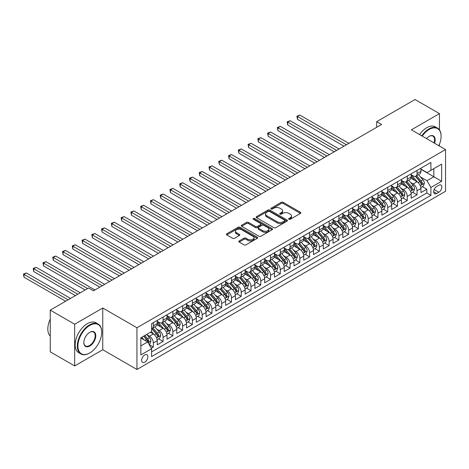 <?xml version="1.0" encoding="UTF-8"?>
<svg xmlns="http://www.w3.org/2000/svg" width="469" height="469" viewBox="0 0 469 469"><rect width="100%" height="100%" fill="white"/><g stroke="black" fill="none" stroke-linecap="round" stroke-linejoin="round"><path stroke-width="0.7" d="M288.927 219.275A0.95 0.545 0 0 0 290.27 219.275L300.453 213.395A1.354 0.786 0 0 0 300.852 212.844A1.354 0.786 0 0 0 300.453 212.293L283.2 202.327A1.354 0.786 0 0 0 281.283 202.327L271.094 208.207A0.95 0.545 0 0 0 270.818 208.594A0.95 0.545 0 0 0 271.094 208.986A0.95 0.545 0 0 0 272.436 208.986L273.755 208.224A4.338 2.503 0 0 1 279.893 208.224L281.33 209.051A4.338 2.503 0 0 1 282.602 210.821A4.338 2.503 0 0 1 281.33 212.598L280.011 213.354A0.95 0.545 0 0 0 279.735 213.741A0.95 0.545 0 0 0 280.011 214.134A0.95 0.545 0 0 0 281.353 214.134L282.672 213.372A4.338 2.503 0 0 1 288.804 213.372L290.247 214.198A4.338 2.503 0 0 1 291.513 215.969A4.338 2.503 0 0 1 290.247 217.745L288.927 218.501A0.95 0.545 0 0 0 288.646 218.888A0.95 0.545 0 0 0 288.927 219.275L288.927 218.501M144.745 362.144A4.42 2.55 120 0 0 147.635 358.246A4.42 2.55 120 0 0 146.955 354.705A4.42 2.55 120 0 0 144.745 354.927A4.42 2.55 120 0 0 141.861 358.82A4.42 2.55 120 0 0 142.535 362.361A4.42 2.55 120 0 0 144.745 362.144M239.196 240.96A1.354 0.786 0 0 0 238.797 241.512A1.354 0.786 0 0 0 239.196 242.068L244.038 244.859A1.354 0.786 0 0 0 245.955 244.859L257.27 238.328A1.354 0.786 0 0 0 257.663 237.777A1.354 0.786 0 0 0 257.27 237.226L240.011 227.26A1.354 0.786 0 0 0 238.094 227.26L226.785 233.791A1.354 0.786 0 0 0 226.386 234.348A1.354 0.786 0 0 0 226.785 234.899L232.63 238.275A1.354 0.786 0 0 0 234.547 238.275L239.389 235.479A1.354 0.786 0 0 0 239.788 234.928A1.354 0.786 0 0 0 239.389 234.371L236.487 232.7A3.629 2.093 0 0 1 235.426 231.217A3.629 2.093 0 0 1 237.666 229.282A3.629 2.093 0 0 1 241.617 229.74L252.979 236.294A3.629 2.093 0 0 1 254.04 237.777A3.629 2.093 0 0 1 251.8 239.712A3.629 2.093 0 0 1 247.849 239.26L245.955 238.164A1.354 0.786 0 0 0 244.038 238.164L239.196 240.96L239.196 242.068M102.752 308.01L74.677 324.226L50.259 310.126L50.259 351.85L74.677 365.949L102.752 349.739L136.936 369.472L136.936 327.749L102.752 308.01L102.752 349.739M439.447 129.872L439.447 113.621L411.366 129.837L445.55 149.57L136.936 327.749M439.447 113.621L415.03 99.528L376.695 121.659L376.695 127.298M50.259 310.126L88.594 287.995L93.472 290.815L381.578 124.478L376.695 121.659M273.849 227.647A1.354 0.786 0 0 0 275.766 227.647L287.081 221.116A1.354 0.786 0 0 0 287.479 220.565A1.354 0.786 0 0 0 287.081 220.014L269.827 210.048A1.354 0.786 0 0 0 267.91 210.048L256.596 216.578A1.354 0.786 0 0 0 256.197 217.135A1.354 0.786 0 0 0 256.596 217.686L273.849 227.647M253.67 219.48A0.95 0.545 0 0 1 254.632 219.615L272.155 229.734L260.864 236.253A1.354 0.786 0 0 1 258.947 236.253L241.687 226.293L241.687 225.184A1.354 0.786 0 0 0 241.295 225.741A1.354 0.786 0 0 0 241.687 226.293M241.687 225.184L246.53 222.394A1.354 0.786 0 0 1 248.447 222.394L255.447 226.433A1.354 0.786 0 0 0 257.364 226.433L260.576 224.575A1.354 0.786 0 0 0 260.969 224.024A1.354 0.786 0 0 0 260.576 223.473L253.289 219.263A0.95 0.545 0 0 1 253.008 218.876A0.95 0.545 0 0 1 253.594 218.372A0.95 0.545 0 0 1 254.632 218.49L272.172 228.62A1.354 0.786 0 0 1 272.571 229.171A1.354 0.786 0 0 1 272.172 229.722L272.172 228.62M151.317 348.256L153.34 347.089L149.289 344.75M146.985 334.79L149.435 336.203A5.522 3.189 60 0 1 153.34 342.974L157.25 340.717L157.25 344.832L163.106 341.45L158.663 338.882M156.752 329.15L159.202 330.569A5.522 3.189 60 0 1 163.106 337.334L167.017 335.077L167.017 339.193L172.873 335.81L168.43 333.242M166.518 323.51L168.969 324.929A5.522 3.189 60 0 1 172.873 331.694L176.784 329.437L176.784 333.553L182.64 330.17L178.197 327.608M176.28 317.876L178.736 319.289A5.522 3.189 60 0 1 182.64 326.055L186.545 323.798L186.545 327.919L192.407 324.536L187.963 321.969M186.046 312.237L188.503 313.65A5.522 3.189 60 0 1 192.407 320.415L196.312 318.164L196.312 322.279L202.174 318.897L197.73 316.329M195.813 306.597L198.27 308.01A5.522 3.189 60 0 1 202.174 314.781L206.079 312.524L206.079 316.639L211.941 313.257L207.497 310.689M205.58 300.957L208.031 302.376A5.522 3.189 60 0 1 211.941 309.141L215.846 306.884L215.846 311L221.708 307.617L217.264 305.049M215.347 295.318L217.798 296.736A5.522 3.189 60 0 1 221.708 303.502L225.612 301.245L225.612 305.36L231.475 301.977L227.031 299.415M225.114 289.684L227.565 291.097A5.522 3.189 60 0 1 231.475 297.862L235.379 295.605L235.379 299.726L241.236 296.344L236.792 293.776M234.881 284.044L237.332 285.457A5.522 3.189 60 0 1 241.236 292.222L245.146 289.971L245.146 294.086L251.003 290.704L246.559 288.136M244.648 278.404L247.099 279.817A5.522 3.189 60 0 1 251.003 286.588L254.913 284.331L254.913 288.447L260.77 285.064L256.326 282.496M254.415 272.765L256.865 274.183A5.522 3.189 60 0 1 260.77 280.949L264.68 278.692L264.68 282.807L270.537 279.424L266.093 276.862M264.182 267.125L266.632 268.544A5.522 3.189 60 0 1 270.537 275.309L274.447 273.052L274.447 277.167L280.304 273.785L275.86 271.223M273.943 261.491L276.399 262.904A5.522 3.189 60 0 1 280.304 269.669L284.208 267.418L284.208 271.533L290.071 268.151L285.627 265.583M283.71 255.851L286.166 257.264A5.522 3.189 60 0 1 290.071 264.029L293.975 261.778L293.975 265.894L299.838 262.511L295.394 259.943M293.477 250.212L295.927 251.624A5.522 3.189 60 0 1 299.838 258.396L303.742 256.138L303.742 260.254L309.604 256.871L305.161 254.304M303.244 244.572L305.694 245.991A5.522 3.189 60 0 1 309.604 252.756L313.509 250.499L313.509 254.614L319.371 251.232L314.928 248.67M313.011 238.932L315.461 240.351A5.522 3.189 60 0 1 319.371 247.116L323.276 244.859L323.276 248.975L329.138 245.592L324.695 243.03M322.778 233.298L325.228 234.711A5.522 3.189 60 0 1 329.138 241.476L333.043 239.225L333.043 243.341L338.899 239.958L334.456 237.39M332.544 227.658L334.995 229.071A5.522 3.189 60 0 1 338.899 235.837L342.81 233.585L342.81 237.701L348.666 234.318L344.223 231.75M342.311 222.019L344.762 223.432A5.522 3.189 60 0 1 348.666 230.203L352.577 227.946L352.577 232.061L358.433 228.679L353.989 226.111M352.078 216.379L354.529 217.798A5.522 3.189 60 0 1 358.433 224.563L362.344 222.306L362.344 226.421L368.2 223.039L363.756 220.477M361.839 210.739L364.296 212.158A5.522 3.189 60 0 1 368.2 218.923L372.105 216.666L372.105 220.782L377.967 217.399L373.523 214.837M371.606 205.105L374.063 206.518A5.522 3.189 60 0 1 377.967 213.284L381.872 211.032L381.872 215.148L387.734 211.765L383.29 209.197M381.373 199.466L383.83 200.879A5.522 3.189 60 0 1 387.734 207.644L391.638 205.393L391.638 209.508L397.501 206.126L393.057 203.558M391.14 193.826L393.591 195.245A5.522 3.189 60 0 1 397.501 202.01L401.405 199.753L401.405 203.868L407.268 200.486L402.824 197.918M400.907 188.186L403.358 189.605A5.522 3.189 60 0 1 407.268 196.37L411.172 194.113L411.172 198.229L417.035 194.846L417.035 190.731A5.522 3.189 -120 0 0 413.125 183.965L410.674 182.547M412.591 192.284L417.035 194.846M157.25 340.717A5.522 3.189 -120 0 0 153.34 333.951L150.414 332.257M167.017 335.077A5.522 3.189 -120 0 0 163.106 328.312L157.068 324.824M176.784 329.437A5.522 3.189 -120 0 0 172.873 322.672L166.835 319.184M186.545 323.798A5.522 3.189 -120 0 0 182.64 317.032L176.602 313.544M196.312 318.164A5.522 3.189 -120 0 0 192.407 311.398L186.369 307.91M206.079 312.524A5.522 3.189 -120 0 0 202.174 305.759L196.136 302.271M215.846 306.884A5.522 3.189 -120 0 0 211.941 300.119L205.903 296.631M225.612 301.245A5.522 3.189 -120 0 0 221.708 294.479L215.664 290.991M235.379 295.605A5.522 3.189 -120 0 0 231.475 288.84L225.431 285.357M245.146 289.971A5.522 3.189 -120 0 0 241.236 283.206L235.198 279.717M254.913 284.331A5.522 3.189 -120 0 0 251.003 277.566L244.965 274.078M264.68 278.692A5.522 3.189 -120 0 0 260.77 271.926L254.731 268.438M274.447 273.052A5.522 3.189 -120 0 0 270.537 266.286L264.498 262.798M284.208 267.418A5.522 3.189 -120 0 0 280.304 260.647L274.265 257.164M293.975 261.778A5.522 3.189 -120 0 0 290.071 255.013L284.032 251.525M303.742 256.138A5.522 3.189 -120 0 0 299.838 249.373L293.799 245.885M313.509 250.499A5.522 3.189 -120 0 0 309.604 243.733L303.56 240.245M323.276 244.859A5.522 3.189 -120 0 0 319.371 238.094L313.327 234.606M333.043 239.225A5.522 3.189 -120 0 0 329.138 232.454L323.094 228.972M342.81 233.585A5.522 3.189 -120 0 0 338.899 226.82L332.861 223.332M352.577 227.946A5.522 3.189 -120 0 0 348.666 221.18L342.628 217.692M362.344 222.306A5.522 3.189 -120 0 0 358.433 215.541L352.395 212.052M372.105 216.666A5.522 3.189 -120 0 0 368.2 209.901L362.162 206.413M381.872 211.032A5.522 3.189 -120 0 0 377.967 204.261L371.929 200.779M391.638 205.393A5.522 3.189 -120 0 0 387.734 198.627L381.696 195.139M401.405 199.753A5.522 3.189 -120 0 0 397.501 192.988L391.463 189.499M411.172 194.113A5.522 3.189 -120 0 0 407.268 187.348L401.224 183.86M438.814 185.261L436.662 186.504A4.28 2.474 120 0 0 433.866 190.273A4.28 2.474 120 0 0 434.523 193.709A4.28 2.474 120 0 0 436.662 193.492L438.814 192.255A4.28 2.474 120 0 0 441.61 188.479A4.28 2.474 120 0 0 440.954 185.05A4.28 2.474 120 0 0 438.814 185.261M136.936 369.472L445.55 191.293L445.55 149.57M140.841 345.905L147.676 341.954L151.587 348.725L151.587 356.616L430.9 195.356L430.9 187.459L426.995 180.694L420.441 176.913M151.587 348.725L140.841 354.927L140.841 337.786L151.587 331.583L151.587 323.686L430.9 162.426L430.9 170.317L441.646 164.115L441.646 181.257L430.9 187.459M157.25 321.318L159.202 322.449A5.522 3.189 60 0 0 161.963 322.719L165.868 320.468A5.522 3.189 -120 0 0 167.017 317.935L167.017 314.781M167.017 315.678L168.969 316.81A5.522 3.189 60 0 0 171.73 317.079L175.635 314.828A5.522 3.189 -120 0 0 176.784 312.295L176.784 309.141M176.784 310.044L178.736 311.17A5.522 3.189 60 0 0 181.497 311.445L185.402 309.188A5.522 3.189 -120 0 0 186.545 306.662L186.545 303.502M186.545 304.404L188.503 305.53A5.522 3.189 60 0 0 191.264 305.806L195.168 303.549A5.522 3.189 -120 0 0 196.312 301.022L196.312 297.862M196.312 298.765L198.27 299.89A5.522 3.189 60 0 0 201.031 300.166L204.935 297.909A5.522 3.189 -120 0 0 206.079 295.382L206.079 292.222M206.079 293.125L208.031 294.256A5.522 3.189 60 0 0 210.798 294.526L214.702 292.275A5.522 3.189 -120 0 0 215.846 289.742L215.846 286.588M215.846 287.485L217.798 288.617A5.522 3.189 60 0 0 220.565 288.886L224.469 286.635A5.522 3.189 -120 0 0 225.612 284.103L225.612 280.949M225.612 281.851L227.565 282.977A5.522 3.189 60 0 0 230.326 283.253L234.236 280.995A5.522 3.189 -120 0 0 235.379 278.469L235.379 275.309M235.379 276.212L237.332 277.337A5.522 3.189 60 0 0 240.093 277.613L244.003 275.356A5.522 3.189 -120 0 0 245.146 272.829L245.146 269.669M245.146 270.572L247.099 271.698A5.522 3.189 60 0 0 249.86 271.973L253.77 269.716A5.522 3.189 -120 0 0 254.913 267.189L254.913 264.029M254.913 264.932L256.865 266.064A5.522 3.189 60 0 0 259.627 266.333L263.531 264.082A5.522 3.189 -120 0 0 264.68 261.55L264.68 258.396M264.68 259.293L266.632 260.424A5.522 3.189 60 0 0 269.394 260.7L273.298 258.442A5.522 3.189 -120 0 0 274.447 255.91L274.447 252.756M274.447 253.659L276.399 254.784A5.522 3.189 60 0 0 279.161 255.06L283.065 252.803A5.522 3.189 -120 0 0 284.208 250.276L284.208 247.116M284.208 248.019L286.166 249.145A5.522 3.189 60 0 0 288.927 249.42L292.832 247.163A5.522 3.189 -120 0 0 293.975 244.636L293.975 241.476M293.975 242.379L295.927 243.505A5.522 3.189 60 0 0 298.694 243.78L302.599 241.523A5.522 3.189 -120 0 0 303.742 238.997L303.742 235.837M303.742 236.739L305.694 237.871A5.522 3.189 60 0 0 308.461 238.141L312.366 235.889A5.522 3.189 -120 0 0 313.509 233.357L313.509 230.203M313.509 231.106L315.461 232.231A5.522 3.189 60 0 0 318.222 232.507L322.133 230.25A5.522 3.189 -120 0 0 323.276 227.717L323.276 224.563M323.276 225.466L325.228 226.591A5.522 3.189 60 0 0 327.989 226.867L331.9 224.61A5.522 3.189 -120 0 0 333.043 222.083L333.043 218.923M333.043 219.826L334.995 220.952A5.522 3.189 60 0 0 337.756 221.227L341.666 218.97A5.522 3.189 -120 0 0 342.81 216.444L342.81 213.284M342.81 214.186L344.762 215.312A5.522 3.189 60 0 0 347.523 215.588L351.433 213.331A5.522 3.189 -120 0 0 352.577 210.804L352.577 207.644M352.577 208.547L354.529 209.678A5.522 3.189 60 0 0 357.29 209.948L361.194 207.697A5.522 3.189 -120 0 0 362.344 205.164L362.344 202.01M362.344 202.913L364.296 204.038A5.522 3.189 60 0 0 367.057 204.314L370.961 202.057A5.522 3.189 -120 0 0 372.105 199.524L372.105 196.37M372.105 197.273L374.063 198.399A5.522 3.189 60 0 0 376.824 198.674L380.728 196.417A5.522 3.189 -120 0 0 381.872 193.89L381.872 190.731M381.872 191.633L383.83 192.759A5.522 3.189 60 0 0 386.591 193.035L390.495 190.777A5.522 3.189 -120 0 0 391.638 188.251L391.638 185.091M391.638 185.994L393.591 187.119A5.522 3.189 60 0 0 396.358 187.395L400.262 185.138A5.522 3.189 -120 0 0 401.405 182.611L401.405 179.451M401.405 180.354L403.358 181.485A5.522 3.189 60 0 0 406.125 181.755L410.029 179.504A5.522 3.189 -120 0 0 411.172 176.971L411.172 173.817M151.587 351.879L426.796 192.988L426.796 189.206L420.939 192.589L420.939 188.474A5.522 3.189 -120 0 0 417.035 181.708L410.991 178.22M411.172 174.72L413.125 175.846A5.522 3.189 -120 0 0 415.886 176.121A5.522 3.189 -120 0 0 417.035 173.589L417.035 170.435M415.886 176.121L419.796 173.864A5.522 3.189 -120 0 0 420.939 171.332L420.939 168.178M153.34 322.672L153.34 325.832A5.522 3.189 60 0 1 152.196 328.359A5.522 3.189 60 0 1 151.587 328.581M152.196 328.359L156.107 326.102A5.522 3.189 -120 0 0 157.25 323.575L157.25 320.415M163.106 317.032L163.106 320.192A5.522 3.189 60 0 1 161.963 322.719M172.873 311.393L172.873 314.552A5.522 3.189 60 0 1 171.73 317.079M182.64 305.759L182.64 308.913A5.522 3.189 60 0 1 181.497 311.445M192.407 300.119L192.407 303.273A5.522 3.189 60 0 1 191.264 305.806M202.174 294.479L202.174 297.639A5.522 3.189 60 0 1 201.031 300.166M211.941 288.84L211.941 291.999A5.522 3.189 60 0 1 210.798 294.526M221.708 283.2L221.708 286.36A5.522 3.189 60 0 1 220.565 288.886M231.475 277.566L231.475 280.72A5.522 3.189 60 0 1 230.326 283.253M241.236 271.926L241.236 275.086A5.522 3.189 60 0 1 240.093 277.613M251.003 266.286L251.003 269.446A5.522 3.189 60 0 1 249.86 271.973M260.77 260.647L260.77 263.807A5.522 3.189 60 0 1 259.627 266.333M270.537 255.007L270.537 258.167A5.522 3.189 60 0 1 269.394 260.7M280.304 249.373L280.304 252.527A5.522 3.189 60 0 1 279.161 255.06M290.071 243.733L290.071 246.893A5.522 3.189 60 0 1 288.927 249.42M299.838 238.094L299.838 241.254A5.522 3.189 60 0 1 298.694 243.78M309.604 232.454L309.604 235.614A5.522 3.189 60 0 1 308.461 238.141M319.371 226.82L319.371 229.974A5.522 3.189 60 0 1 318.222 232.507M329.138 221.18L329.138 224.334A5.522 3.189 60 0 1 327.989 226.867M338.899 215.541L338.899 218.701A5.522 3.189 60 0 1 337.756 221.227M348.666 209.901L348.666 213.061A5.522 3.189 60 0 1 347.523 215.588M358.433 204.261L358.433 207.421A5.522 3.189 60 0 1 357.29 209.948M368.2 198.627L368.2 201.781A5.522 3.189 60 0 1 367.057 204.314M377.967 192.988L377.967 196.142A5.522 3.189 60 0 1 376.824 198.674M387.734 187.348L387.734 190.508A5.522 3.189 60 0 1 386.591 193.035M397.501 181.708L397.501 184.868A5.522 3.189 60 0 1 396.358 187.395M407.268 176.068L407.268 179.228A5.522 3.189 60 0 1 406.125 181.755M407.268 196.37L407.268 200.486M397.501 202.01L397.501 206.126M387.734 207.644L387.734 211.765M377.967 213.284L377.967 217.399M368.2 218.923L368.2 223.039M358.433 224.563L358.433 228.679M348.666 230.203L348.666 234.318M338.899 235.837L338.899 239.958M329.138 241.476L329.138 245.592M319.371 247.116L319.371 251.232M309.604 252.756L309.604 256.871M299.838 258.396L299.838 262.511M290.071 264.029L290.071 268.151M280.304 269.669L280.304 273.785M270.537 275.309L270.537 279.424M260.77 280.949L260.77 285.064M251.003 286.588L251.003 290.704M241.236 292.222L241.236 296.344M231.475 297.862L231.475 301.977M221.708 303.502L221.708 307.617M211.941 309.141L211.941 313.257M202.174 314.781L202.174 318.897M192.407 320.415L192.407 324.536M182.64 326.055L182.64 330.17M172.873 331.694L172.873 335.81M163.106 337.334L163.106 341.45M153.34 342.974L153.34 347.089M147.676 341.954L140.841 338.008M426.995 180.694L433.831 176.749L433.831 168.629L441.646 164.115M420.939 169.303L441.646 181.257M420.939 169.08L426.995 172.574L430.9 170.317M439.447 146.047L439.447 144.311M74.677 324.226L74.677 365.949M422.352 186.644L426.796 189.206M426.796 192.988L430.9 195.356M289.303 219.41L290.247 218.871A4.338 2.503 0 0 0 291.513 217.1L291.513 215.969M282.602 210.821L282.602 211.953A4.338 2.503 0 0 1 281.33 213.723L280.392 214.263M300.436 213.407L283.2 203.458A1.354 0.786 0 0 0 281.283 203.458L271.475 209.115M287.063 221.128L269.827 211.179A1.354 0.786 0 0 0 267.91 211.179L256.613 217.698M284.683 220.952A0.95 0.545 0 0 0 284.964 220.565A0.95 0.545 0 0 0 284.683 220.178L269.54 211.431A0.95 0.545 0 0 0 268.198 211.431L266.808 212.234A4.338 2.503 0 0 0 265.536 214.005A4.338 2.503 0 0 0 266.808 215.775L277.161 221.755A4.338 2.503 0 0 0 283.294 221.755L284.683 220.952L284.683 222.077A0.95 0.545 0 0 0 284.964 221.69L284.964 220.565M265.536 214.005L265.536 215.136A4.338 2.503 0 0 0 266.808 216.907L266.808 215.775M284.683 222.077L283.294 222.881A4.338 2.503 0 0 1 277.161 222.881L266.808 216.907M241.705 226.304L246.53 223.52L246.53 222.394M260.969 224.024L260.969 225.149A1.354 0.786 0 0 1 260.576 225.706L257.364 227.559A1.354 0.786 0 0 1 255.447 227.559L248.447 223.52A1.354 0.786 0 0 0 246.53 223.52M262.704 230.625A3.629 2.093 0 0 0 266.662 231.076A3.629 2.093 0 0 0 268.895 229.142A3.629 2.093 0 0 0 267.834 227.664L263.836 225.355A1.354 0.786 0 0 0 261.919 225.355L258.706 227.207A1.354 0.786 0 0 0 258.308 227.758A1.354 0.786 0 0 0 258.706 228.315L262.704 230.625L262.704 231.75A3.629 2.093 0 0 0 266.662 232.208A3.629 2.093 0 0 0 268.895 230.273L268.895 229.142M258.308 227.758L258.308 228.89A1.354 0.786 0 0 0 258.706 229.441L258.706 228.315M262.704 231.75L258.706 229.441M254.04 237.777L254.04 238.903A3.629 2.093 0 0 1 251.8 240.837A3.629 2.093 0 0 1 247.849 240.386L245.955 239.29A1.354 0.786 0 0 0 244.038 239.29L239.213 242.074M235.426 231.217L235.426 232.348A3.629 2.093 0 0 0 236.487 233.826L236.487 232.7M239.372 235.491L236.487 233.826M257.247 238.34L240.011 228.391A1.354 0.786 0 0 0 238.094 228.391L226.803 234.91L226.785 233.791M420.857 187.506L423.378 186.052L424.357 183.232A3.658 2.111 -120 0 0 422.932 179.797L418.471 174.626M417.574 182.066L412.28 175.939A10.564 6.103 -120 0 0 411.172 174.779M414.672 180.348L411.712 176.919A8.77 5.065 -120 0 0 411.172 176.332M348.866 143.367L299.884 115.093L297.446 116.5L297.446 119.319L343.982 146.187M415.393 176.315L419.902 181.544A3.658 2.111 60 0 1 421.209 184.065C421.76 184.798 422.147 184.575 422.381 183.385A3.658 2.111 -120 0 0 421.074 180.864L416.613 175.699M415.657 176.233L420.505 181.849A1.864 1.079 60 0 1 420.974 182.576L422.381 183.385M421.209 184.065L421.473 184.499M297.446 119.319L296.906 116.189L346.421 144.774M296.906 116.189L299.884 115.093M438.849 145.701A16.849 9.726 120 0 0 441.106 136.35A16.849 9.726 120 0 0 429.194 129.467A16.849 9.726 120 0 0 422.217 136.098M421.713 135.811A17.265 9.966 -60 0 1 428.901 128.963A17.265 9.966 -60 0 1 437.53 128.107A17.265 9.966 -60 0 1 441.106 136.01A17.265 9.966 -60 0 1 441.106 136.18M426.544 138.595A8.424 4.866 -60 0 1 429.194 136.35L429.194 136.35A8.424 4.866 -60 0 1 434.529 143.203M419.567 134.568A17.265 9.966 -60 0 1 426.749 127.72A17.265 9.966 -60 0 1 435.384 126.865L437.53 128.107M434.013 142.91A8.008 4.626 120 0 0 432.905 136.121A8.008 4.626 120 0 0 429.041 136.438M89.52 353.093L89.814 352.923A16.849 9.726 120 0 0 101.726 332.286A16.849 9.726 120 0 0 89.814 325.41A16.849 9.726 120 0 0 77.895 346.046A16.849 9.726 120 0 0 89.814 352.923L89.52 353.093A17.265 9.966 -60 0 1 80.885 353.948A17.265 9.966 -60 0 1 78.241 340.113A17.265 9.966 -60 0 1 89.52 324.9A17.265 9.966 -60 0 1 98.15 324.044A17.265 9.966 -60 0 1 101.726 331.946A17.265 9.966 -60 0 1 101.726 332.116M89.814 346.046A8.424 4.866 -60 0 1 83.857 342.605A8.424 4.866 -60 0 1 89.814 332.286L89.814 332.286A8.424 4.866 -60 0 1 95.77 335.728A8.424 4.866 -60 0 1 89.814 346.046M83.857 342.434A8.008 4.626 120 0 0 85.516 345.934A8.008 4.626 120 0 0 89.52 345.536A8.008 4.626 120 0 0 94.75 338.477A8.008 4.626 120 0 0 93.524 332.058A8.008 4.626 120 0 0 89.661 332.374M80.885 353.948L78.739 352.706A17.265 9.966 -60 0 1 76.089 338.87A17.265 9.966 -60 0 1 87.369 323.657A17.265 9.966 -60 0 1 96.004 322.807L98.15 324.044M50.259 336.062A17.265 9.966 -60 0 1 50.259 319.149M411.09 193.146L413.617 191.692L414.59 188.872A3.658 2.111 -120 0 0 413.166 185.431L408.704 180.266M407.807 187.706L402.519 181.579A10.564 6.103 -120 0 0 401.405 180.418M404.905 185.988L401.945 182.558A8.77 5.065 -120 0 0 401.405 181.972M339.099 149.007L290.118 120.726L287.679 122.139L287.679 124.959L334.215 151.827M405.626 181.954L410.135 187.184A3.658 2.111 60 0 1 411.442 189.705C411.993 190.437 412.386 190.215 412.614 189.025A3.658 2.111 -120 0 0 411.307 186.504L406.846 181.339M405.89 181.872L410.738 187.483A1.864 1.079 60 0 1 411.207 188.216L412.614 189.025M411.442 189.705L411.712 190.138M287.679 124.959L287.139 121.829L336.654 150.414M287.139 121.829L290.118 120.726M401.323 198.786L403.85 197.326L404.823 194.506A3.658 2.111 -120 0 0 403.399 191.071L398.937 185.906M398.04 193.345L392.752 187.219A10.564 6.103 -120 0 0 391.638 186.052M395.138 191.622L392.178 188.198A8.77 5.065 -120 0 0 391.638 187.606M329.332 154.647L280.351 126.366L277.912 127.779L277.912 130.599L324.448 157.461M395.859 187.594L400.374 192.818A3.658 2.111 60 0 1 401.675 195.339C402.226 196.077 402.619 195.854 402.848 194.664A3.658 2.111 -120 0 0 401.546 192.143L397.079 186.979M396.123 187.506L400.972 193.122A1.864 1.079 60 0 1 401.441 193.855L402.848 194.664M401.675 195.339L401.945 195.772M277.912 130.599L277.372 127.468L326.887 156.054M277.372 127.468L280.351 126.366M391.556 204.425L394.083 202.966L395.056 200.146A3.658 2.111 -120 0 0 393.632 196.71L389.17 191.545M388.273 198.979L382.985 192.853A10.564 6.103 -120 0 0 381.872 191.692M385.371 197.261L382.417 193.838A8.77 5.065 -120 0 0 381.872 193.246M319.565 160.281L270.584 132.006L268.145 133.413L268.145 136.233L314.681 163.101M386.093 193.234L390.607 198.457A3.658 2.111 60 0 1 391.908 200.978C392.459 201.717 392.852 201.488 393.081 200.304A3.658 2.111 -120 0 0 391.779 197.783L387.312 192.618M386.356 193.146L391.205 198.762A1.864 1.079 60 0 1 391.674 199.489L393.081 200.304M391.908 200.978L392.178 201.412M268.145 136.233L267.606 133.108L317.12 161.694M267.606 133.108L270.584 132.006M381.789 210.065L384.316 208.605L385.289 205.785A3.658 2.111 -120 0 0 383.865 202.35L379.403 197.185M378.512 204.619L373.218 198.493A10.564 6.103 -120 0 0 372.105 197.332M375.61 202.901L372.65 199.472A8.77 5.065 -120 0 0 372.105 198.885M309.798 165.92L260.823 137.646L258.378 139.053L258.378 141.873L304.914 168.74M376.326 198.874L380.84 204.097A3.658 2.111 60 0 1 382.141 206.618C382.692 207.357 383.085 207.128 383.314 205.944A3.658 2.111 -120 0 0 382.012 203.423L377.551 198.252M376.589 198.786L381.438 204.402A1.864 1.079 60 0 1 381.913 205.129L383.314 205.944M382.141 206.618L382.411 207.052M258.378 141.873L257.839 138.742L307.359 167.333M257.839 138.742L260.823 137.646M372.023 215.699L374.549 214.245L375.522 211.425A3.658 2.111 -120 0 0 374.098 207.99L369.636 202.819M368.745 210.259L363.452 204.132A10.564 6.103 -120 0 0 362.344 202.971M365.843 208.541L362.883 205.111A8.77 5.065 -120 0 0 362.344 204.525M300.031 171.56L251.056 143.285L248.611 144.692L248.611 147.512L295.148 174.38M366.559 204.507L371.073 209.737A3.658 2.111 60 0 1 372.38 212.258C372.925 212.99 373.318 212.768 373.547 211.578A3.658 2.111 -120 0 0 372.245 209.057L367.784 203.892M366.822 204.425L371.677 210.042A1.864 1.079 60 0 1 372.146 210.769L373.547 211.578M372.38 212.258L372.644 212.692M248.611 147.512L248.078 144.382L297.592 172.967M248.078 144.382L251.056 143.285M362.261 221.339L364.782 219.885L365.761 217.065A3.658 2.111 -120 0 0 364.331 213.624L359.87 208.459M358.978 215.898L353.685 209.772A10.564 6.103 -120 0 0 352.577 208.611M356.077 214.181L353.116 210.751A8.77 5.065 -120 0 0 352.577 210.165M290.264 177.2L241.289 148.919L238.844 150.332L238.844 153.152L285.381 180.02M356.792 210.147L361.306 215.377A3.658 2.111 60 0 1 362.613 217.897C363.158 218.63 363.551 218.407 363.786 217.217A3.658 2.111 -120 0 0 362.478 214.696L358.017 209.532M357.056 210.065L361.91 215.676A1.864 1.079 60 0 1 362.379 216.408L363.786 217.217M362.613 217.897L362.877 218.331M238.844 153.152L238.311 150.021L287.825 178.607M238.311 150.021L241.289 148.919M352.495 226.978L355.015 225.519L355.994 222.699A3.658 2.111 -120 0 0 354.57 219.263L350.103 214.099M349.212 221.538L343.918 215.412A10.564 6.103 -120 0 0 342.81 214.245M346.31 219.814L343.349 216.391A8.77 5.065 -120 0 0 342.81 215.799M280.497 182.84L231.522 154.559L229.077 155.972L229.077 158.792L275.614 185.654M347.025 215.787L351.539 221.01A3.658 2.111 60 0 1 352.846 223.531C353.397 224.27 353.784 224.047 354.019 222.857A3.658 2.111 -120 0 0 352.711 220.336L348.25 215.171M347.295 215.699L352.143 221.315A1.864 1.079 60 0 1 352.612 222.048L354.019 222.857M352.846 223.531L353.11 223.965M229.077 158.792L228.544 155.661L278.058 184.247M228.544 155.661L231.522 154.559M342.728 232.618L345.248 231.158L346.228 228.339A3.658 2.111 -120 0 0 344.803 224.903L340.342 219.738M339.445 227.172L334.151 221.046A10.564 6.103 -120 0 0 333.043 219.885M336.543 225.454L333.582 222.03A8.77 5.065 -120 0 0 333.043 221.438M270.73 188.474L221.755 160.199L219.316 161.606L219.316 164.426L265.847 191.293M337.258 221.427L341.772 226.65A3.658 2.111 60 0 1 343.079 229.171C343.63 229.91 344.017 229.681 344.252 228.497A3.658 2.111 -120 0 0 342.945 225.976L338.483 220.811M337.528 221.339L342.376 226.955A1.864 1.079 60 0 1 342.845 227.682L344.252 228.497M343.079 229.171L343.343 229.605M219.316 164.426L218.777 161.301L268.291 189.886M218.777 161.301L221.755 160.199M332.961 238.252L335.482 236.798L336.461 233.978A3.658 2.111 -120 0 0 335.036 230.543L330.575 225.378M329.678 232.812L324.384 226.685A10.564 6.103 -120 0 0 323.276 225.525M326.776 231.094L323.815 227.664A8.77 5.065 -120 0 0 323.276 227.078M260.969 194.113L211.988 165.838L209.549 167.245L209.549 170.065L256.086 196.933M327.491 227.066L332.005 232.29A3.658 2.111 60 0 1 333.312 234.811C333.864 235.549 334.25 235.321 334.485 234.137A3.658 2.111 -120 0 0 333.178 231.616L328.716 226.445M327.761 226.978L332.609 232.595A1.864 1.079 60 0 1 333.078 233.322L334.485 234.137M333.312 234.811L333.576 235.245M209.549 170.065L209.01 166.935L258.525 195.526M209.01 166.935L211.988 165.838M323.194 243.892L325.715 242.438L326.694 239.618A3.658 2.111 -120 0 0 325.269 236.183L320.808 231.012M319.911 238.451L314.623 232.325A10.564 6.103 -120 0 0 313.509 231.164M317.009 236.734L314.048 233.304A8.77 5.065 -120 0 0 313.509 232.718M251.202 199.753L202.221 171.478L199.782 172.885L199.782 175.705L246.319 202.573M317.73 232.7L322.238 237.93A3.658 2.111 60 0 1 323.546 240.45C324.097 241.183 324.484 240.96 324.718 239.77A3.658 2.111 -120 0 0 323.411 237.25L318.949 232.085M317.994 232.618L322.842 238.234A1.864 1.079 60 0 1 323.311 238.961L324.718 239.77M323.546 240.45L323.809 240.884M199.782 175.705L199.243 172.574L248.758 201.16M199.243 172.574L202.221 171.478M313.427 249.531L315.954 248.078L316.927 245.258A3.658 2.111 -120 0 0 315.502 241.816L311.041 236.652M310.144 244.091L304.856 237.965A10.564 6.103 -120 0 0 303.742 236.804M307.242 242.373L304.281 238.944A8.77 5.065 -120 0 0 303.742 238.358M241.435 205.393L192.454 177.112L190.015 178.525L190.015 181.345L236.552 208.213M307.963 238.34L312.477 243.569A3.658 2.111 60 0 1 313.779 246.09C314.33 246.823 314.722 246.6 314.951 245.41A3.658 2.111 -120 0 0 313.644 242.889L309.182 237.724M308.227 238.258L313.075 243.868A1.864 1.079 60 0 1 313.544 244.601L314.951 245.41M313.779 246.09L314.048 246.524M190.015 181.345L189.476 178.214L238.991 206.8M189.476 178.214L192.454 177.112M303.66 255.171L306.187 253.711L307.16 250.892A3.658 2.111 -120 0 0 305.735 247.456L301.274 242.291M300.377 249.731L295.089 243.604A10.564 6.103 -120 0 0 293.975 242.438M297.475 248.007L294.514 244.584A8.77 5.065 -120 0 0 293.975 243.991M231.668 211.032L182.687 182.752L180.248 184.165L180.248 186.979L226.785 213.846M298.196 243.98L302.71 249.203A3.658 2.111 60 0 1 304.012 251.724C304.563 252.463 304.956 252.24 305.184 251.05A3.658 2.111 -120 0 0 303.883 248.529L299.415 243.364M298.46 243.892L303.308 249.508A1.864 1.079 60 0 1 303.777 250.241L305.184 251.05M304.012 251.724L304.281 252.158M180.248 186.979L179.709 183.854L229.224 212.439M179.709 183.854L182.687 182.752M293.893 260.811L296.42 259.351L297.393 256.531A3.658 2.111 -120 0 0 295.968 253.096L291.507 247.931M290.616 255.365L285.322 249.238A10.564 6.103 -120 0 0 284.208 248.078M287.708 253.647L284.753 250.223A8.77 5.065 -120 0 0 284.208 249.631M221.901 216.666L172.926 188.391L170.482 189.798L170.482 192.618L217.018 219.486M288.429 249.619L292.943 254.843A3.658 2.111 60 0 1 294.245 257.364C294.796 258.102 295.189 257.874 295.417 256.69A3.658 2.111 -120 0 0 294.116 254.169L289.654 248.998M288.693 249.531L293.541 255.148A1.864 1.079 60 0 1 294.016 255.875L295.417 256.69M294.245 257.364L294.514 257.798M170.482 192.618L169.942 189.488L219.457 218.079M169.942 189.488L172.926 188.391M284.126 266.445L286.653 264.991L287.626 262.171A3.658 2.111 -120 0 0 286.201 258.736L281.74 253.571M280.849 261.004L275.555 254.878A10.564 6.103 -120 0 0 274.447 253.717M277.947 259.287L274.986 255.857A8.77 5.065 -120 0 0 274.447 255.271M212.135 222.306L163.159 194.031L160.715 195.438L160.715 198.258L207.251 225.126M278.662 255.259L283.176 260.483A3.658 2.111 60 0 1 284.478 263.003C285.029 263.742 285.422 263.514 285.65 262.329A3.658 2.111 -120 0 0 284.349 259.808L279.887 254.638M278.926 255.171L283.774 260.787A1.864 1.079 60 0 1 284.249 261.514L285.65 262.329M284.478 263.003L284.747 263.437M160.715 198.258L160.181 195.127L209.696 223.719M160.181 195.127L163.159 194.031M274.365 272.084L276.886 270.631L277.859 267.811A3.658 2.111 -120 0 0 276.434 264.375L271.973 259.205M271.082 266.644L265.788 260.518A10.564 6.103 -120 0 0 264.68 259.357M268.18 264.926L265.219 261.497A8.77 5.065 -120 0 0 264.68 260.911M202.368 227.946L153.392 199.671L150.948 201.078L150.948 203.898L197.484 230.766M268.895 260.893L273.409 266.122A3.658 2.111 60 0 1 274.717 268.643C275.262 269.376 275.655 269.153 275.883 267.963A3.658 2.111 -120 0 0 274.582 265.442L270.121 260.277M269.159 260.811L274.013 266.427A1.864 1.079 60 0 1 274.482 267.154L275.883 267.963M274.717 268.643L274.981 269.077M150.948 203.898L150.414 200.767L199.929 229.353M150.414 200.767L153.392 199.671M264.598 277.724L267.119 276.27L268.098 273.45A3.658 2.111 -120 0 0 266.668 270.009L262.206 264.844M261.315 272.284L256.021 266.158A10.564 6.103 -120 0 0 254.913 264.997M258.413 270.566L255.453 267.137A8.77 5.065 -120 0 0 254.913 266.55M192.601 233.585L143.625 205.305L141.181 206.718L141.181 209.537L187.717 236.405M259.128 266.533L263.642 271.762A3.658 2.111 60 0 1 264.95 274.283C265.495 275.016 265.888 274.793 266.122 273.603A3.658 2.111 -120 0 0 264.815 271.082L260.354 265.917M259.392 266.451L264.246 272.061A1.864 1.079 60 0 1 264.715 272.794L266.122 273.603M264.95 274.283L265.214 274.717M141.181 209.537L140.647 206.407L190.162 234.992M140.647 206.407L143.625 205.305M254.831 283.364L257.352 281.904L258.331 279.084A3.658 2.111 -120 0 0 256.906 275.649L252.439 270.484M251.548 277.924L246.254 271.797A10.564 6.103 -120 0 0 245.146 270.631M248.646 276.2L245.686 272.776A8.77 5.065 -120 0 0 245.146 272.184M182.834 239.219L133.858 210.944L131.414 212.357L131.414 215.171L177.95 242.039M249.361 272.172L253.876 277.396A3.658 2.111 60 0 1 255.183 279.917C255.734 280.655 256.121 280.427 256.355 279.243A3.658 2.111 -120 0 0 255.048 276.722L250.587 271.557M249.631 272.084L254.479 277.701A1.864 1.079 60 0 1 254.948 278.434L256.355 279.243M255.183 279.917L255.447 280.351M131.414 215.171L130.88 212.047L180.395 240.632M130.88 212.047L133.858 210.944M245.064 289.004L247.585 287.544L248.564 284.724A3.658 2.111 -120 0 0 247.14 281.289L242.678 276.124M241.781 283.557L236.487 277.431A10.564 6.103 -120 0 0 235.379 276.27M238.879 281.84L235.919 278.416A8.77 5.065 -120 0 0 235.379 277.824M173.067 244.859L124.092 216.584L121.653 217.991L121.653 220.811L168.183 247.679M239.595 277.812L244.109 283.036A3.658 2.111 60 0 1 245.416 285.557C245.967 286.295 246.354 286.067 246.588 284.882A3.658 2.111 -120 0 0 245.281 282.361L240.82 277.191M239.864 277.724L244.712 283.34A1.864 1.079 60 0 1 245.181 284.067L246.588 284.882M245.416 285.557L245.68 285.99M121.653 220.811L121.113 217.68L170.628 246.272M121.113 217.68L124.092 216.584M235.297 294.638L237.818 293.184L238.797 290.364A3.658 2.111 -120 0 0 237.373 286.928L232.911 281.763M232.014 289.197L226.72 283.071A10.564 6.103 -120 0 0 225.612 281.91M229.112 287.479L226.152 284.05A8.77 5.065 -120 0 0 225.612 283.464M163.306 250.499L114.325 222.224L111.886 223.631L111.886 226.451L158.422 253.319M229.833 283.452L234.342 288.675A3.658 2.111 60 0 1 235.649 291.196C236.2 291.935 236.587 291.706 236.822 290.522A3.658 2.111 -120 0 0 235.514 288.001L231.053 282.83M230.097 283.364L234.946 288.98A1.864 1.079 60 0 1 235.415 289.707L236.822 290.522M235.649 291.196L235.913 291.63M111.886 226.451L111.346 223.32L160.861 251.912M111.346 223.32L114.325 222.224M225.53 300.277L228.057 298.823L229.03 296.003A3.658 2.111 -120 0 0 227.606 292.568L223.144 287.397M222.247 294.837L216.959 288.711A10.564 6.103 -120 0 0 215.846 287.55M219.345 293.119L216.385 289.69A8.77 5.065 -120 0 0 215.846 289.103M153.539 256.138L104.558 227.864L102.119 229.271L102.119 232.091L148.655 258.958M220.067 289.086L224.575 294.315A3.658 2.111 60 0 1 225.882 296.836C226.433 297.569 226.826 297.346 227.055 296.156A3.658 2.111 -120 0 0 225.747 293.635L221.286 288.47M220.33 289.004L225.179 294.62A1.864 1.079 60 0 1 225.648 295.347L227.055 296.156M225.882 296.836L226.146 297.27M102.119 232.091L101.58 228.96L151.094 257.545M101.58 228.96L104.558 227.864M215.763 305.917L218.29 304.463L219.263 301.643A3.658 2.111 -120 0 0 217.839 298.202L213.377 293.037M212.48 300.477L207.192 294.35A10.564 6.103 -120 0 0 206.079 293.189M209.579 298.759L206.618 295.329A8.77 5.065 -120 0 0 206.079 294.737M143.772 261.778L94.791 233.498L92.352 234.91L92.352 237.73L138.888 264.598M210.3 294.725L214.814 299.955A3.658 2.111 60 0 1 216.115 302.476C216.666 303.209 217.059 302.986 217.288 301.796A3.658 2.111 -120 0 0 215.98 299.275L211.519 294.11M210.563 294.643L215.412 300.254A1.864 1.079 60 0 1 215.881 300.987L217.288 301.796M216.115 302.476L216.385 302.91M92.352 237.73L91.813 234.6L141.327 263.185M91.813 234.6L94.791 233.498M205.997 311.557L208.523 310.097L209.496 307.277A3.658 2.111 -120 0 0 208.072 303.842L203.61 298.677M202.714 306.116L197.426 299.99A10.564 6.103 -120 0 0 196.312 298.823M199.812 304.393L196.857 300.969A8.77 5.065 -120 0 0 196.312 300.377M134.005 267.412L85.024 239.137L82.585 240.55L82.585 243.364L129.122 270.232M200.533 300.365L205.047 305.589A3.658 2.111 60 0 1 206.348 308.11C206.899 308.848 207.292 308.62 207.521 307.435A3.658 2.111 -120 0 0 206.219 304.914L201.752 299.75M200.796 300.277L205.645 305.894A1.864 1.079 60 0 1 206.114 306.626L207.521 307.435M206.348 308.11L206.618 308.543M82.585 243.364L82.046 240.239L131.56 268.825M82.046 240.239L85.024 239.137M196.23 317.196L198.756 315.737L199.73 312.917A3.658 2.111 -120 0 0 198.305 309.481L193.844 304.317M192.952 311.75L187.659 305.624A10.564 6.103 -120 0 0 186.545 304.463M190.051 310.032L187.09 306.609A8.77 5.065 -120 0 0 186.545 306.017M124.238 273.052L75.263 244.777L72.818 246.184L72.818 249.004L119.355 275.872M190.766 306.005L195.28 311.228A3.658 2.111 60 0 1 196.581 313.749C197.132 314.488 197.525 314.259 197.754 313.075A3.658 2.111 -120 0 0 196.452 310.554L191.991 305.383M191.03 305.917L195.878 311.533A1.864 1.079 60 0 1 196.353 312.26L197.754 313.075M196.581 313.749L196.851 314.183M72.818 249.004L72.279 245.873L121.799 274.465M72.279 245.873L75.263 244.777M186.463 322.83L188.989 321.376L189.963 318.557A3.658 2.111 -120 0 0 188.538 315.121L184.077 309.956M183.186 317.39L177.892 311.264A10.564 6.103 -120 0 0 176.784 310.103M180.284 315.672L177.323 312.243A8.77 5.065 -120 0 0 176.784 311.656M114.471 278.692L65.496 250.417L63.051 251.824L63.051 254.644L109.588 281.511M180.999 311.645L185.513 316.868A3.658 2.111 60 0 1 186.814 319.389C187.366 320.128 187.758 319.899 187.987 318.715A3.658 2.111 -120 0 0 186.685 316.188L182.224 311.023M181.263 311.557L186.117 317.173A1.864 1.079 60 0 1 186.586 317.9L187.987 318.715M186.814 319.389L187.084 319.823M63.051 254.644L62.518 251.513L112.032 280.104M62.518 251.513L65.496 250.417M176.702 328.47L179.222 327.016L180.202 324.196A3.658 2.111 -120 0 0 178.771 320.761L174.31 315.59M173.419 323.03L168.125 316.903A10.564 6.103 -120 0 0 167.017 315.743M170.517 321.312L167.556 317.882A8.77 5.065 -120 0 0 167.017 317.296M104.704 284.331L55.729 256.051L53.284 257.463L53.284 260.283L99.821 287.151M171.232 317.279L175.746 322.508A3.658 2.111 60 0 1 177.053 325.029C177.599 325.762 177.991 325.539 178.226 324.349A3.658 2.111 -120 0 0 176.919 321.828L172.457 316.663M171.496 317.196L176.35 322.813A1.864 1.079 60 0 1 176.819 323.54L178.226 324.349M177.053 325.029L177.317 325.463M53.284 260.283L52.751 257.153L102.265 285.738M52.751 257.153L55.729 256.051M166.935 334.11L169.456 332.65L170.435 329.836A3.658 2.111 -120 0 0 169.01 326.395L164.543 321.23M163.652 328.669L158.358 322.543A10.564 6.103 -120 0 0 157.25 321.382M160.75 326.952L157.789 323.522A8.77 5.065 -120 0 0 157.25 322.93M94.937 289.971L45.962 261.69L43.517 263.103L43.517 265.923L85.17 289.971M161.465 322.918L165.979 328.148A3.658 2.111 60 0 1 167.286 330.668C167.838 331.401 168.224 331.178 168.459 329.988A3.658 2.111 -120 0 0 167.152 327.468L162.69 322.303M161.735 322.836L166.583 328.447A1.864 1.079 60 0 1 167.052 329.179L168.459 329.988M167.286 330.668L167.55 331.102M43.517 265.923L42.984 262.792L87.615 288.558M42.984 262.792L45.962 261.69M157.168 339.749L159.689 338.29L160.668 335.47A3.658 2.111 -120 0 0 159.243 332.034L154.776 326.87M153.885 334.309L151.546 331.601M150.983 332.585L150.602 332.146M80.287 292.791L36.195 267.33L33.756 268.743L33.756 271.557L75.403 295.605M151.698 328.558L156.212 333.781A3.658 2.111 60 0 1 157.52 336.302C158.071 337.041 158.458 336.812 158.692 335.628A3.658 2.111 -120 0 0 157.385 333.107L152.923 327.942M151.968 328.47L156.816 334.086A1.864 1.079 60 0 1 157.285 334.819L158.692 335.628M157.52 336.302L157.783 336.736M33.756 271.557L33.217 268.432L77.848 294.198M33.217 268.432L36.195 267.33M149.095 344.41L149.922 343.929L150.901 341.11A3.658 2.111 -120 0 0 149.476 337.674L146.668 334.42M144.042 339.861L141.785 337.24M141.216 338.225L140.841 337.791M70.526 298.425L26.428 272.97L23.989 274.377L23.989 277.197L65.642 301.245M143.637 336.167L146.445 339.421A3.658 2.111 60 0 1 147.753 341.942C148.304 342.681 148.691 342.452 148.925 341.268A3.658 2.111 -120 0 0 147.618 338.747L144.81 335.493M143.866 336.039L147.049 339.726A1.864 1.079 60 0 1 147.518 340.453L148.925 341.268M147.753 341.942L148.016 342.376M23.989 277.197L23.45 274.066L68.081 299.838M23.45 274.066L26.428 272.97M149.435 336.203L153.34 333.951M159.202 330.569L163.106 328.312M168.969 324.929L172.873 322.672M178.736 319.289L182.64 317.032M188.503 313.65L192.407 311.398M198.27 308.01L202.174 305.759M208.031 302.376L211.941 300.119M217.798 296.736L221.708 294.479M227.565 291.097L231.475 288.84M237.332 285.457L241.236 283.206M247.099 279.817L251.003 277.566M256.865 274.183L260.77 271.926M266.632 268.544L270.537 266.286M276.399 262.904L280.304 260.647M286.166 257.264L290.071 255.013M295.927 251.624L299.838 249.373M305.694 245.991L309.604 243.733M315.461 240.351L319.371 238.094M325.228 234.711L329.138 232.454M334.995 229.071L338.899 226.82M344.762 223.432L348.666 221.18M354.529 217.798L358.433 215.541M364.296 212.158L368.2 209.901M374.063 206.518L377.967 204.261M383.83 200.879L387.734 198.627M393.591 195.245L397.501 192.988M403.358 189.605L407.268 187.348M413.125 183.965L417.035 181.708M417.035 173.589L420.939 171.332M153.34 325.832L157.25 323.575M163.106 320.192L167.017 317.935M172.873 314.552L176.784 312.295M182.64 308.913L186.545 306.662M192.407 303.273L196.312 301.022M202.174 297.639L206.079 295.382M211.941 291.999L215.846 289.742M221.708 286.36L225.612 284.103M231.475 280.72L235.379 278.469M241.236 275.086L245.146 272.829M251.003 269.446L254.913 267.189M260.77 263.807L264.68 261.55M270.537 258.167L274.447 255.91M280.304 252.527L284.208 250.276M290.071 246.893L293.975 244.636M299.838 241.254L303.742 238.997M309.604 235.614L313.509 233.357M319.371 229.974L323.276 227.717M329.138 224.334L333.043 222.083M338.899 218.701L342.81 216.444M348.666 213.061L352.577 210.804M358.433 207.421L362.344 205.164M368.2 201.781L372.105 199.524M377.967 196.142L381.872 193.89M387.734 190.508L391.638 188.251M397.501 184.868L401.405 182.611M407.268 179.228L411.172 176.971M417.035 190.731L420.939 188.474M434.13 189.552L438.814 192.255M433.637 191.745L436.662 193.492M290.247 218.871L290.247 217.745M280.011 214.134L280.011 213.354M281.33 213.723L281.33 212.598M271.094 208.986L271.094 208.207M281.283 203.458L281.283 202.327M283.2 203.458L283.2 202.327M300.453 213.395L300.453 212.293M256.596 217.686L256.596 216.578M267.91 211.179L267.91 210.048M269.827 211.179L269.827 210.048M287.081 221.116L287.081 220.014M277.161 222.881L277.161 221.755M283.294 222.881L283.294 221.755M248.447 223.52L248.447 222.394M255.447 227.559L255.447 226.433M257.364 227.559L257.364 226.433M260.576 225.706L260.576 224.575M254.632 219.615L254.632 218.49M244.038 239.29L244.038 238.164M245.955 239.29L245.955 238.164M247.849 240.386L247.849 239.26M239.389 235.479L239.389 234.371M238.094 228.391L238.094 227.26M240.011 228.391L240.011 227.26M257.27 238.328L257.27 237.226M420.3 185.63L424.334 183.303M412.28 175.939L412.784 175.646M421.074 180.864L422.932 179.797M418.16 182.552L419.902 181.544M410.533 191.27L414.567 188.943M402.519 181.579L403.018 181.286M411.307 186.504L413.166 185.431M408.393 188.192L410.135 187.184M400.766 196.91L404.8 194.582M392.752 187.219L393.251 186.926M401.546 192.143L403.399 191.071M398.627 193.826L400.374 192.818M390.999 202.549L395.033 200.216M382.985 192.853L383.49 192.566M391.779 197.783L393.632 196.71M388.86 199.466L390.607 198.457M381.233 208.183L385.266 205.856M373.218 198.493L373.723 198.205M382.012 203.423L383.865 202.35M379.093 205.105L380.84 204.097M371.466 213.823L375.499 211.496M363.452 204.132L363.956 203.839M372.245 209.057L374.098 207.99M369.326 210.745L371.073 209.737M361.699 219.463L365.732 217.135M353.685 209.772L354.189 209.479M362.478 214.696L364.331 213.624M359.559 216.379L361.306 215.377M351.932 225.102L355.971 222.769M343.918 215.412L344.422 215.119M352.711 220.336L354.57 219.263M349.792 222.019L351.539 221.01M342.171 230.742L346.204 228.409M334.151 221.046L334.655 220.758M342.945 225.976L344.803 224.903M340.025 227.658L341.772 226.65M332.404 236.376L336.437 234.049M324.384 226.685L324.888 226.398M333.178 231.616L335.036 230.543M330.264 233.298L332.005 232.29M322.637 242.016L326.67 239.688M314.623 232.325L315.121 232.032M323.411 237.25L325.269 236.183M320.497 238.938L322.238 237.93M312.87 247.655L316.903 245.328M304.856 237.965L305.354 237.672M313.644 242.889L315.502 241.816M310.73 244.572L312.477 243.569M303.103 253.295L307.136 250.962M295.089 243.604L295.593 243.311M303.883 248.529L305.735 247.456M300.963 250.212L302.71 249.203M293.336 258.935L297.369 256.602M285.322 249.238L285.826 248.951M294.116 254.169L295.968 253.096M291.196 255.851L292.943 254.843M283.569 264.569L287.603 262.241M275.555 254.878L276.059 254.591M284.349 259.808L286.201 258.736M281.429 261.491L283.176 260.483M273.802 270.208L277.836 267.881M265.788 260.518L266.292 260.225M274.582 265.442L276.434 264.375M271.662 267.131L273.409 266.122M264.035 275.848L268.075 273.521M256.021 266.158L256.525 265.864M264.815 271.082L266.668 270.009M261.895 272.765L263.642 271.762M254.274 281.488L258.308 279.155M246.254 271.797L246.758 271.504M255.048 276.722L256.906 275.649M252.129 278.404L253.876 277.396M244.507 287.128L248.541 284.794M236.487 277.431L236.992 277.144M245.281 282.361L247.14 281.289M242.367 284.044L244.109 283.036M234.74 292.762L238.774 290.434M226.72 283.071L227.225 282.784M235.514 288.001L237.373 286.928M232.601 289.684L234.342 288.675M224.973 298.401L229.007 296.074M216.959 288.711L217.458 288.417M225.747 293.635L227.606 292.568M222.834 295.323L224.575 294.315M215.207 304.041L219.24 301.714M207.192 294.35L207.691 294.057M215.98 299.275L217.839 298.202M213.067 300.957L214.814 299.955M205.44 309.681L209.473 307.347M197.426 299.99L197.93 299.697M206.219 304.914L208.072 303.842M203.3 306.597L205.047 305.589M195.673 315.32L199.706 312.987M187.659 305.624L188.163 305.337M196.452 310.554L198.305 309.481M193.533 312.237L195.28 311.228M185.906 320.954L189.939 318.627M177.892 311.264L178.396 310.976M186.685 316.188L188.538 315.121M183.766 317.876L185.513 316.868M176.139 326.594L180.172 324.267M168.125 316.903L168.629 316.61M176.919 321.828L178.771 320.761M173.999 323.516L175.746 322.508M166.372 332.234L170.411 329.906M158.358 322.543L158.862 322.25M167.152 327.468L169.01 326.395M164.232 329.15L165.979 328.148M156.611 337.873L160.644 335.54M157.385 333.107L159.243 332.034M154.465 334.79L156.212 333.781M148.14 342.757L150.877 341.18M147.618 338.747L149.476 337.674M144.868 340.336L146.445 339.421M441.106 136.35L441.106 136.01M101.726 332.286L101.726 331.946"/></g></svg>
